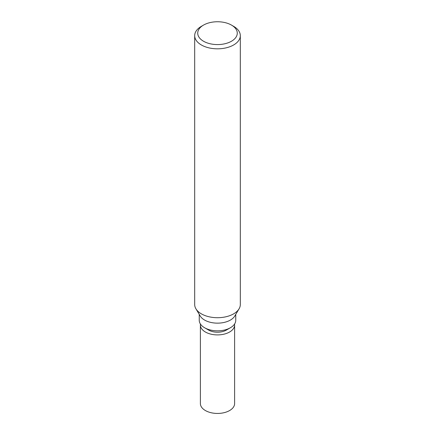 <?xml version="1.0" encoding="UTF-8"?>
<svg xmlns="http://www.w3.org/2000/svg" width="435" height="435" viewBox="0 0 435 435"><rect width="100%" height="100%" fill="white"/><g stroke="black" fill="none" stroke-linecap="round" stroke-linejoin="round"><path stroke-width="0.65" d="M235.754 314.38L235.754 320.29A18.254 10.538 180 0 1 230.409 327.745L226.303 330.111A12.446 7.188 180 0 1 208.697 330.111L204.591 327.745A18.254 10.538 180 0 1 199.246 320.29L199.246 314.38M226.303 330.111L230.409 327.745A18.254 10.538 180 0 1 204.591 327.745M239.022 308.91L234.753 316.049A18.254 10.538 180 0 1 230.409 320.062A18.254 10.538 180 0 1 200.247 316.049L195.978 308.91M231.485 25.094L233.633 26.334A22.816 13.175 180 0 1 240.316 35.648A22.816 13.175 180 0 1 233.633 44.963A22.816 13.175 180 0 1 208.767 47.823A22.816 13.175 180 0 1 194.684 35.648A22.816 13.175 180 0 1 201.367 26.334L203.52 25.094A19.776 11.419 180 0 1 203.52 25.094A19.776 11.419 180 0 1 231.485 25.094A19.776 11.419 180 0 1 231.48 41.238A19.776 11.419 180 0 1 203.52 41.238A19.776 11.419 180 0 1 203.515 25.094L201.367 26.334M240.316 35.648L240.316 304.538A22.816 13.175 180 0 1 233.633 313.853A22.816 13.175 180 0 1 208.767 316.707A22.816 13.175 180 0 1 194.684 304.538L194.684 35.648M234.53 324.08A17.112 9.88 180 0 1 234.612 325.032L234.612 403.56A17.112 9.88 180 0 1 229.598 410.548A17.112 9.88 180 0 1 210.953 412.69A17.112 9.88 180 0 1 200.388 403.56L200.388 325.032A17.112 9.88 180 0 1 200.47 324.08M234.612 325.032A17.112 9.88 180 0 1 229.598 332.014A17.112 9.88 180 0 1 210.953 334.156A17.112 9.88 180 0 1 200.388 325.032M239.065 308.834A22.816 13.175 180 0 1 233.633 313.853"/></g></svg>
